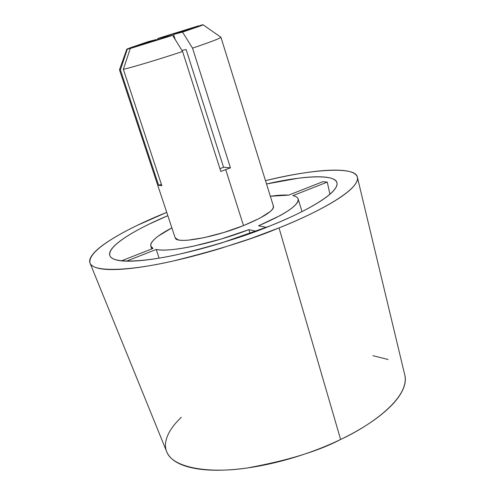 <?xml version="1.0" encoding="UTF-8"?>
<svg xmlns="http://www.w3.org/2000/svg" width="495" height="495" viewBox="0 0 495 495"><rect width="100%" height="100%" fill="white"/><g stroke="black" fill="none" stroke-linecap="round" stroke-linejoin="round"><path stroke-width="0.74" d="M220.844 37.205C221.364 37.867 211.928 41.518 192.543 48.157L182.537 32.107L173.566 34.427L175.18 39.476L173.566 34.427L202.028 24.923L182.537 32.107L173.566 34.427L202.028 24.923C204.002 24.472 203.228 24.899 199.695 26.204L182.537 32.107L192.543 48.157L230.441 167.836L223.567 167.273L186.132 49.519L181.919 50.41L186.132 49.519L223.567 167.273L219.941 168.702L223.567 167.273L230.441 167.836L220.82 171.462L182.587 51.492C158.728 59.394 132.035 67.413 123.354 69.331L161.853 185.755L158.623 185.285L120.403 69.9L127.271 49.24C125.916 49.488 127.215 48.9 131.181 47.464L148.339 41.592L156.383 39.532L152.25 41.035L127.271 49.24L148.339 41.592L156.383 39.532L156.507 39.903L156.383 39.532L152.318 41.252L127.271 49.24L120.403 69.9L119.524 69.746M175.422 238.324C177.835 243.979 214.31 237.427 243.503 225.609L225.732 169.655L243.503 225.609C265.227 216.575 275.084 209.899 273.085 205.574M90.232 263.594L166.728 451.762C172.501 467.806 208.593 473.851 247.327 467.961C287.224 460.672 318.316 451.174 340.61 439.473L279.025 227.898C252.964 238.955 217.707 249.987 173.262 260.989C130.346 270.895 92.955 272.528 90.047 263.136C86.384 248.577 136.787 224.291 166.728 212.374L137.319 225.336C124.981 231.276 114.741 237.006 106.586 242.513C98.412 248.038 93.153 252.951 90.808 257.239C88.469 261.539 89.651 264.788 94.366 266.984C99.136 269.181 107.52 269.973 119.518 269.36C131.608 268.723 146.539 266.576 164.309 262.925C182.16 259.231 201.174 254.319 221.352 248.174L250.916 238.479L279.025 227.898L340.61 439.473C356.289 431.912 369.431 423.955 380.042 415.608C390.58 407.286 397.832 399.36 401.798 391.836C405.145 385.463 406.129 379.795 404.743 374.839M329.93 194.25L327.275 182.104L322.851 181.69L288.684 195.117L270.344 196.261C277.763 195.209 283.882 194.832 288.684 195.117L322.851 181.69L327.275 182.104L329.924 194.25M266.533 183.985C301.356 175.836 336.148 173.658 336.984 182.983C338.735 194.535 298.089 214.972 269.701 226.054C247.797 235.304 218.159 244.567 180.793 253.836C144.676 262.195 112.724 263.761 109.958 255.872C106.258 244.976 142.894 226.048 167.824 215.672L149.094 224.155C138.563 229.265 129.894 234.166 123.1 238.85C116.294 243.546 112.025 247.679 110.298 251.25C108.584 254.832 109.859 257.493 114.128 259.244C118.447 260.995 125.736 261.558 136.007 260.945C146.353 260.314 158.975 258.446 173.894 255.34C188.861 252.203 204.757 248.075 221.562 242.946L269.701 226.054C284.922 219.941 297.928 213.958 308.719 208.098C319.436 202.257 327.139 197.066 331.836 192.512C336.482 187.982 338.048 184.406 336.538 181.77C335.01 179.153 330.858 177.569 324.089 177.018C317.326 176.468 308.657 176.882 298.07 178.256L266.533 183.979M292.873 195.649C295.985 196.305 297.749 197.456 298.176 199.108C298.677 205.239 285.46 214.137 258.52 225.807L280.38 215.43C286.481 212.052 291.054 208.983 294.098 206.217C297.111 203.464 298.491 201.187 298.231 199.38C297.953 197.579 296.171 196.336 292.873 195.649L327.275 182.104L292.873 195.649M153.023 248.434L150.789 246.071C150.233 241.622 157.255 235.558 171.87 227.873L158.338 236.041C154.496 238.856 152.083 241.331 151.111 243.478C150.146 245.625 150.783 247.277 153.023 248.434L121.442 260.846L153.023 248.434M156.197 249.461L159.105 258.136L156.197 249.461C159.662 250.179 164.612 250.253 171.041 249.703C177.495 249.14 185.037 247.946 193.663 246.126L220.98 239.104L248.874 229.655C212.59 243.689 169.179 252.697 156.197 249.461L126.479 261.162L156.197 249.461M250.086 233.485L248.874 229.655L256.255 231.239L248.874 229.655L250.086 233.485M265.499 180.663L269.348 179.753C284.235 176.269 297.879 173.689 310.291 172.025C322.728 170.348 333.024 169.785 341.179 170.323C349.352 170.862 354.507 172.625 356.641 175.595C358.764 178.59 357.235 182.729 352.056 188.026C346.816 193.347 337.906 199.485 325.326 206.427C312.654 213.401 297.217 220.56 279.025 227.898C312.778 214.669 359.995 190.624 357.402 177.297C355.973 165.472 308.435 169.847 265.499 180.663M181.263 417.236L176.901 421.771C170.441 428.955 166.704 435.786 165.689 442.276C164.687 448.779 166.84 454.379 172.149 459.075C177.507 463.778 185.959 467.039 197.493 468.864C209.107 470.665 223.01 470.702 239.196 468.982C255.451 467.218 272.479 463.753 290.287 458.599C308.094 453.408 324.868 447.035 340.61 439.473C369.716 426.077 409.73 398.258 404.854 375.309L357.402 177.297M388.024 359.475L372.939 355.688M123.354 69.331C132.035 67.413 158.728 59.394 182.587 51.492L172.637 35.362L130.284 48.485L163.864 37.614L172.637 35.362L130.284 48.485L123.354 69.331L161.853 185.755L158.623 185.285L161.358 184.264L158.623 185.285L120.403 69.9M203.08 24.799L220.881 37.218C220.949 38.028 211.495 41.673 192.543 48.157L230.441 167.836L220.82 171.462L182.587 51.492L172.637 35.362L163.864 37.614L130.284 48.485M157.75 39.526L157.682 38.53L198.446 25.87L165.912 36.401L157.682 38.53L198.668 26.025M157.682 38.53L174.184 33.833L174.296 34.174L174.184 33.833L198.446 25.87M165.912 36.401L166.11 37.032L165.912 36.401M266.353 227.384L258.52 225.807L266.353 227.384M273.5 206.446C273.76 207.739 272.726 209.397 270.406 211.421L259.931 218.159L243.503 225.609L223.808 232.495L204.212 237.637L188.063 240.174C183.521 240.533 180.143 240.397 177.922 239.772L175.112 237.668M175.162 237.804L119.493 69.844M109.958 255.872L110.125 256.249M302.006 211.613L298.151 198.996M151.748 248.936L150.833 246.225M126.757 49.29L119.505 69.77M220.937 37.274L273.45 206.248"/></g></svg>
